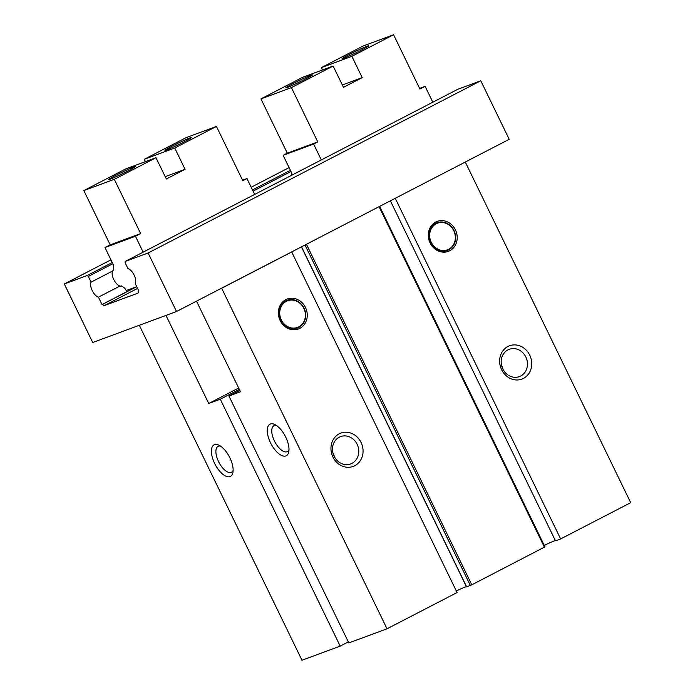 <?xml version="1.0" encoding="UTF-8"?>
<svg xmlns="http://www.w3.org/2000/svg" width="695" height="695" viewBox="0 0 695 695"><rect width="100%" height="100%" fill="white"/><g stroke="black" fill="none" stroke-linecap="round" stroke-linejoin="round"><path stroke-width="1.04" d="M456.328 590.967A12.441 0.625 154.1 0 1 466.38 586.606M480.784 80.776L148.105 252.98L125.152 261.468L457.831 89.264L480.784 80.776L509.209 139.304L176.521 311.516L92.73 342.496L64.305 283.968L110.948 259.826M148.105 252.98L176.521 311.516M464.694 162.352L394.638 198.614M435.782 222.018A15.994 14.221 69.7 0 0 430.109 242.937A15.994 14.221 69.7 0 0 449.734 250.756A15.994 14.221 69.7 0 0 455.407 229.837A15.994 14.221 69.7 0 0 435.782 222.018M507.941 346.475A17.766 15.803 69.7 0 0 501.634 369.714A17.766 15.803 69.7 0 0 523.448 378.401A17.766 15.803 69.7 0 0 529.746 355.162A17.766 15.803 69.7 0 0 507.941 346.475M465.329 162.117L630.695 502.676L560.639 538.929L555.479 540.84L390.373 200.82M395.281 198.379L560.639 538.929M544.263 545.41A12.441 0.625 154.1 0 1 555.34 540.545M544.845 546.922L471.792 584.816L466.519 586.884L301.439 246.855M291.092 252.215L291.726 251.981L457.093 592.54L387.037 628.793L348.82 642.927L228.933 396.02L239.827 390.382M348.325 641.911L340.185 646.115L301.969 660.25L139.321 325.277M214.642 463.443A17.766 8.071 -117.4 0 0 225.519 476.04A17.766 8.071 -117.4 0 0 232.947 472.305A17.766 8.071 -117.4 0 0 229.88 457.814A17.766 8.071 -117.4 0 0 218.89 445.165A17.766 8.071 -117.4 0 0 214.642 463.443M165.983 315.417L208.743 403.491L220.298 399.217L340.185 646.115M239.332 389.365L220.298 399.217M208.743 403.491L238.663 388.001M228.933 396.02L240.487 391.754L196.503 301.178M251.19 187.233L289.094 167.608M270.511 442.785A17.766 8.071 -117.4 0 0 281.388 455.381A17.766 8.071 -117.4 0 0 288.807 451.654A17.766 8.071 -117.4 0 0 285.749 437.155A17.766 8.071 -117.4 0 0 274.76 424.506A17.766 8.071 -117.4 0 0 270.511 442.785M291.726 251.981L221.67 288.243L387.037 628.793M221.67 288.243L221.036 288.477M64.305 283.968L87.257 275.481L88.343 276.41L91.114 282.127A8.887 4.04 -117.4 0 0 92.235 290.588A8.887 4.04 -117.4 0 0 98.421 297.173L102.009 304.549L102.617 304.323A2.962 1.347 -117.4 0 0 104.554 305.487L137.819 293.186A2.962 1.347 -117.4 0 0 137.888 293.16A2.962 1.347 -117.4 0 0 138.209 291.162L138.826 290.936L135.247 283.56A8.887 4.04 -117.4 0 0 134.126 275.098A8.887 4.04 -117.4 0 0 127.932 268.513L125.161 262.797L125.152 261.468M87.257 275.481L112.26 262.536M252.502 189.944L290.414 170.318M138.209 291.162L138.791 290.866M102.617 304.323L136.75 286.653L126.273 290.51L124.726 288.199L121.634 285.94A8.887 4.04 -117.4 0 0 121.79 285.845M102.009 304.549L136.246 286.827M98.421 297.173L119.931 286.045M91.114 282.127L112.625 270.989M88.343 276.41L112.842 263.726M253.084 191.134L290.988 171.509M503.067 369.445A14.56 12.953 69.7 0 0 501.547 365.335M520.668 376.03A14.56 12.953 69.7 0 0 526.167 357.716A14.56 12.953 69.7 0 0 509.27 349.29A14.56 12.953 69.7 0 0 507.967 349.863A14.56 12.953 69.7 0 0 502.468 368.185A14.56 12.953 69.7 0 0 519.365 376.603A14.56 12.953 69.7 0 0 520.668 376.03M285.845 299.641A15.994 14.221 69.7 0 0 280.163 320.551A15.994 14.221 69.7 0 0 299.797 328.37A15.994 14.221 69.7 0 0 305.47 307.459A15.994 14.221 69.7 0 0 285.845 299.641M339.256 433.793A17.766 15.803 69.7 0 0 332.948 457.032A17.766 15.803 69.7 0 0 354.763 465.72A17.766 15.803 69.7 0 0 361.07 442.48A17.766 15.803 69.7 0 0 339.256 433.793M351.983 463.348A14.56 12.953 69.7 0 0 357.482 445.026A14.56 12.953 69.7 0 0 340.585 436.608A14.56 12.953 69.7 0 0 339.282 437.181A14.56 12.953 69.7 0 0 333.782 455.503A14.56 12.953 69.7 0 0 350.688 463.921A14.56 12.953 69.7 0 0 351.983 463.348M334.382 456.763A14.56 12.953 69.7 0 0 332.862 452.654M298.772 327.493A14.803 13.17 69.7 0 0 304.028 308.128A14.803 13.17 69.7 0 0 285.853 300.892A14.803 13.17 69.7 0 0 280.598 320.256A14.803 13.17 69.7 0 0 298.772 327.493M286.366 301.326A14.213 12.64 69.7 0 0 281.319 319.917A14.213 12.64 69.7 0 0 298.763 326.867A14.213 12.64 69.7 0 0 303.811 308.276A14.213 12.64 69.7 0 0 286.366 301.326M276.454 425.479A14.56 6.62 -117.4 0 0 273.969 425.722A14.56 6.62 -117.4 0 0 274.421 440.969A14.56 6.62 -117.4 0 0 287.356 451.594A14.56 6.62 -117.4 0 0 288.99 449.708M220.593 446.138A14.56 6.62 -117.4 0 0 218.108 446.381A14.56 6.62 -117.4 0 0 218.56 461.619A14.56 6.62 -117.4 0 0 231.496 472.244A14.56 6.62 -117.4 0 0 233.129 470.359M448.709 249.879A14.803 13.17 69.7 0 0 453.965 230.514A14.803 13.17 69.7 0 0 435.791 223.277A14.803 13.17 69.7 0 0 430.535 242.642A14.803 13.17 69.7 0 0 448.709 249.879M436.304 223.712A14.213 12.64 69.7 0 0 431.256 242.303A14.213 12.64 69.7 0 0 448.709 249.253A14.213 12.64 69.7 0 0 453.748 230.662A14.213 12.64 69.7 0 0 436.304 223.712M432.829 102.208L425.123 86.336L419.919 89.029L393.57 34.75L351.861 56.338L321.394 67.606L322.532 69.952M342.314 84.972L362.199 77.623L351.861 56.338M362.199 77.623L343.46 87.327L333.122 66.042L291.422 87.622L260.946 98.89L287.304 153.169L283.134 155.324L291.839 173.263L291.883 175.157M287.304 153.169L317.771 141.902L291.422 87.622M317.771 141.902L313.601 144.056L283.134 155.324M321.307 159.928L313.601 144.056M393.57 34.75L363.094 46.018L321.394 67.606M333.122 66.042L302.646 77.301L260.946 98.89M361.721 49.918A14.803 0.738 154.1 0 1 342.088 58.762A14.803 0.738 154.1 0 1 349.02 54.618A14.803 0.738 154.1 0 1 368.689 45.844A14.803 0.738 154.1 0 1 361.721 49.918M305.487 79.03A14.803 0.738 154.1 0 1 285.853 87.865A14.803 0.738 154.1 0 1 292.795 83.721A14.803 0.738 154.1 0 1 312.463 74.947A14.803 0.738 154.1 0 1 305.487 79.03M425.123 86.336L419.606 88.378M128.375 170.709A14.803 0.738 154.1 0 1 108.741 179.553A14.803 0.738 154.1 0 1 115.674 175.401A14.803 0.738 154.1 0 1 135.343 166.635A14.803 0.738 154.1 0 1 128.375 170.709M114.301 179.31L156.001 157.722L125.534 168.989L83.826 190.578L110.184 244.848L140.659 233.581L114.301 179.31L83.826 190.578M156.001 157.722L166.34 179.006L185.078 169.302L174.749 148.018L216.449 126.429L185.973 137.697L144.273 159.285L145.411 161.64M143.161 252.146L135.456 236.274L140.659 233.581M254.683 194.418L246.977 178.554L242.546 180.187M216.449 126.429L242.807 180.709L246.977 178.554M174.749 148.018L144.273 159.285M165.193 176.66L185.078 169.302M135.456 236.274L104.98 247.542L113.693 265.473L113.806 270.025A8.887 4.04 -117.4 0 0 113.467 270.155A8.887 4.04 -117.4 0 0 113.963 279.903A8.887 4.04 -117.4 0 0 121.634 285.94M104.98 247.542L110.184 244.848M184.601 141.606A14.803 0.738 154.1 0 1 164.967 150.441A14.803 0.738 154.1 0 1 171.9 146.298A14.803 0.738 154.1 0 1 191.568 137.523A14.803 0.738 154.1 0 1 184.601 141.606M104.554 305.487L137.593 288.39M301.526 246.812L466.64 586.858M305.018 245.005L470.35 585.485M306.434 244.275L471.792 584.816M379.062 206.676L544.42 547.217M466.519 586.884L301.413 246.873M544.976 546.887L379.635 206.38"/></g></svg>
